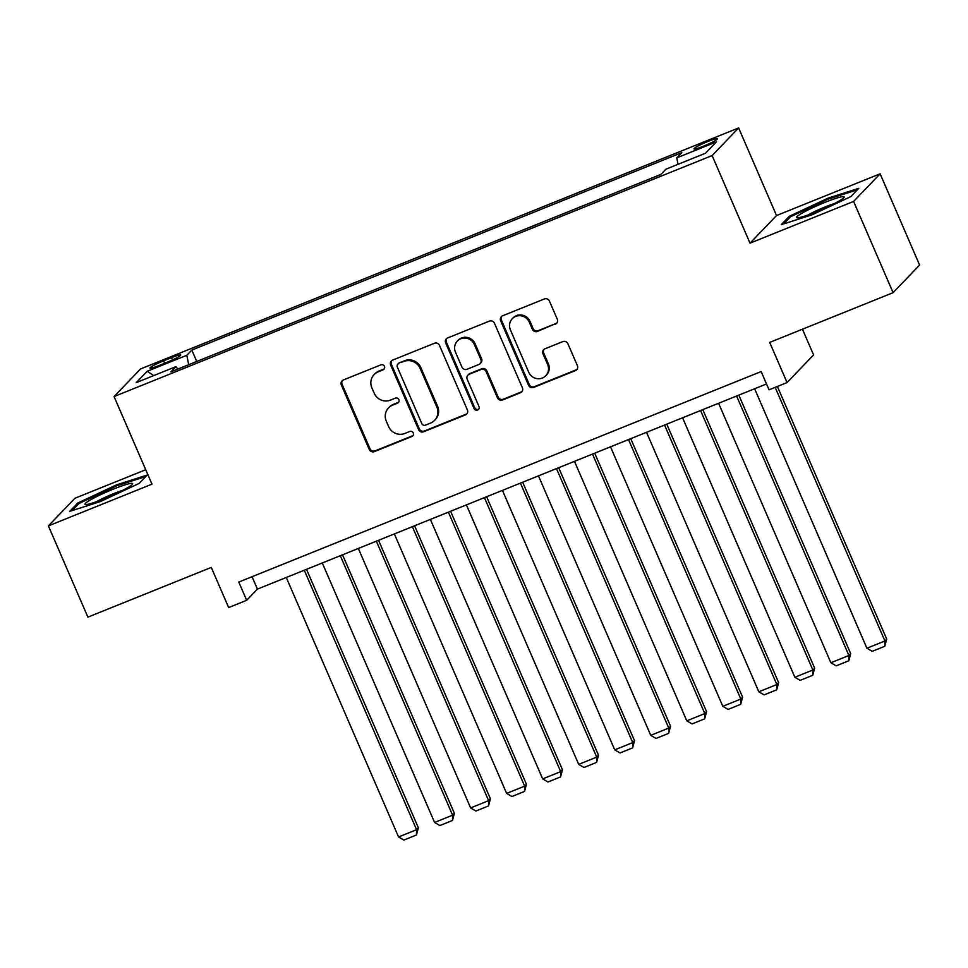 <?xml version="1.0" encoding="UTF-8"?>
<svg xmlns="http://www.w3.org/2000/svg" width="968" height="968" viewBox="0 0 968 968"><rect width="100%" height="100%" fill="white"/><g stroke="black" fill="none" stroke-linecap="round" stroke-linejoin="round"><path stroke-width="1.45" d="M384.465 366.34A2.747 2.65 -136.2 0 0 380.908 364.839L343.337 379.976A3.92 3.787 -136.2 0 0 341.353 384.986L369.256 449.467A3.92 3.787 -136.2 0 0 374.338 451.632L411.92 436.483A2.747 2.65 -136.2 0 0 413.312 432.986A2.747 2.65 -136.2 0 0 409.742 431.474L404.878 433.434A12.56 12.136 -136.2 0 1 388.604 426.525L386.28 421.153A12.56 12.136 -136.2 0 1 392.633 405.132L397.497 403.172A2.747 2.65 -136.2 0 0 398.889 399.663A2.747 2.65 -136.2 0 0 395.331 398.151L390.467 400.111A12.56 12.136 -136.2 0 1 374.192 393.202L371.857 387.829A12.56 12.136 -136.2 0 1 378.222 371.809L383.074 369.849A2.747 2.65 -136.2 0 0 384.465 366.34M708.019 141.425A12.79 1.319 -23.4 0 0 693.983 148.891A12.79 1.319 -23.4 0 0 703.433 146.204A12.79 1.319 -23.4 0 0 717.47 138.727A12.79 1.319 -23.4 0 0 708.019 141.425M555.305 324.219A3.92 3.787 -136.2 0 0 557.29 319.21L549.461 301.121A3.92 3.787 -136.2 0 0 544.379 298.967L502.646 315.774A3.92 3.787 -136.2 0 0 500.662 320.783L528.564 385.276A3.92 3.787 -136.2 0 0 533.658 387.43L575.379 370.623A3.92 3.787 -136.2 0 0 577.364 365.614L567.913 343.761A3.92 3.787 -136.2 0 0 562.819 341.595L544.96 348.795A3.92 3.787 -136.2 0 0 542.975 353.804L547.67 364.646A10.503 10.14 -136.2 0 1 545.783 375.717A10.503 10.14 -136.2 0 1 528.746 372.269L510.378 329.81A10.503 10.14 -136.2 0 1 512.266 318.726A10.503 10.14 -136.2 0 1 529.302 322.187L532.364 329.265A3.92 3.787 -136.2 0 0 537.446 331.419L556.019 323.481A3.92 3.787 -136.2 0 0 556.915 322.961M145.732 469.722L74.911 498.266L48.4 525.89L87.882 617.136L211.278 567.417L228.654 607.565L246.671 600.305L238.769 582.058L761.163 371.555L769.052 389.814L787.069 382.554L813.58 354.929L802.448 329.205M853.607 201.429L880.118 173.804L776.53 215.537L750.019 243.162L853.607 201.429L893.089 292.675L769.693 342.406L787.069 382.554M750.019 243.162L712.121 155.57L114.067 396.553L140.578 368.929L738.632 127.933L712.121 155.57M48.4 525.89L151.976 484.157L114.067 396.553M439.484 345.443A3.92 3.787 -136.2 0 0 434.39 343.277L392.669 360.096A3.92 3.787 -136.2 0 0 390.685 365.105L418.587 429.586A3.92 3.787 -136.2 0 0 423.669 431.752L465.402 414.933A3.92 3.787 -136.2 0 0 467.387 409.924L439.484 345.443M447.652 337.941L489.384 321.122A3.92 3.787 -136.2 0 1 494.466 323.276L522.381 387.769A3.92 3.787 -136.2 0 1 520.397 392.778L502.537 399.978A3.92 3.787 -136.2 0 1 497.443 397.812L486.13 371.664A3.92 3.787 -136.2 0 0 481.048 369.498L469.19 374.277A3.92 3.787 -136.2 0 0 467.205 379.287L478.991 406.512A2.747 2.65 -136.2 0 1 478.494 409.416A2.747 2.65 -136.2 0 1 474.042 408.508L445.667 342.95A3.92 3.787 -136.2 0 1 447.652 337.941M880.118 173.804L919.6 265.05L893.089 292.675M159.139 365.481L167.065 362.286A12.39 1.283 -23.4 0 0 180.653 355.05A12.39 1.283 -23.4 0 0 171.505 357.652L163.58 360.846A12.39 1.283 -23.4 0 0 149.98 368.094A12.39 1.283 -23.4 0 0 159.139 365.481M678.048 164.306L676.777 157.857L681.787 152.629L191.821 350.065L186.812 355.292L188.663 364.706M676.777 157.857L716.405 141.885L705.515 153.234L665.887 169.206L660.866 174.434L170.9 371.869L175.922 366.642L136.294 382.614L147.184 371.264L186.812 355.292M776.53 215.537L738.632 127.933M246.671 600.305L257.415 589.113L766.523 383.957M252.055 576.71L257.415 589.113M196.758 361.451L191.821 350.065M177.846 369.074L175.922 366.642M153.73 375.584L147.184 371.264M100.503 501.521L139.259 483.359L147.245 475.034L116.475 484.883L77.718 503.058L69.732 511.37L100.503 501.521M858.785 188.324L828.003 198.174L789.247 216.336L781.261 224.661L812.043 214.811L850.799 196.637L858.785 188.324M78.239 504.255L77.718 503.058M116.862 485.767L116.475 484.883M789.767 217.546L789.247 216.336M828.39 199.057L828.003 198.174M384.296 368.832A2.747 2.65 -136.2 0 1 383.8 369.098L378.936 371.059A12.56 12.136 -136.2 0 0 374.834 373.829L374.12 374.58M388.531 407.891L389.245 407.153A12.56 12.136 -136.2 0 1 393.347 404.382L398.211 402.422A2.747 2.65 -136.2 0 0 398.719 402.156M342.442 380.497A3.92 3.787 -136.2 0 0 342.067 384.236L369.97 448.728A3.92 3.787 -136.2 0 0 375.064 450.882L412.634 435.745A2.747 2.65 -136.2 0 0 413.13 435.467M391.774 360.616A3.92 3.787 -136.2 0 0 391.399 364.355L419.301 428.848A3.92 3.787 -136.2 0 0 424.395 431.002L466.116 414.183A3.92 3.787 -136.2 0 0 467.012 413.675M398.731 363.544A2.747 2.65 -136.2 0 0 397.34 367.054L421.83 423.657A2.747 2.65 -136.2 0 0 425.388 425.17L430.518 423.101A12.56 12.136 -136.2 0 0 436.87 407.08L420.136 368.385A12.56 12.136 -136.2 0 0 403.85 361.475L399.445 362.794A2.747 2.65 -136.2 0 0 398.55 363.399L397.836 364.149M434.62 420.33L435.334 419.58A12.56 12.136 -136.2 0 0 437.596 406.33L436.87 407.08M399.445 362.794L404.576 360.725A12.56 12.136 -136.2 0 1 420.85 367.634L437.596 406.33M467.919 375.148L468.633 374.398A3.92 3.787 -136.2 0 1 469.916 373.527L481.761 368.76A3.92 3.787 -136.2 0 1 486.844 370.913L498.169 397.074A3.92 3.787 -136.2 0 0 503.251 399.227L521.111 392.028A3.92 3.787 -136.2 0 0 522.006 391.508M446.756 338.449A3.92 3.787 -136.2 0 0 446.381 342.2L474.756 407.758A2.747 2.65 -136.2 0 0 478.821 409.004M474.38 344.523A10.503 10.14 -136.2 0 0 457.356 341.063A10.503 10.14 -136.2 0 0 455.468 352.146L461.942 367.102A3.92 3.787 -136.2 0 0 467.024 369.256L478.87 364.488A3.92 3.787 -136.2 0 0 480.854 359.479L474.38 344.523L475.106 343.773A10.503 10.14 -136.2 0 0 458.07 340.312L457.356 341.063M480.152 363.617L480.866 362.879A3.92 3.787 -136.2 0 0 481.58 358.729L480.854 359.479M475.106 343.773L481.58 358.729M512.266 318.726L512.979 317.976A10.503 10.14 -136.2 0 1 530.016 321.436L533.078 328.515A3.92 3.787 -136.2 0 0 538.16 330.669L556.019 323.481M545.783 375.717L546.496 374.979A10.503 10.14 -136.2 0 0 548.384 363.895L547.67 364.646M544.064 349.315A3.92 3.787 -136.2 0 0 543.689 353.054L548.384 363.895M501.751 316.294A3.92 3.787 -136.2 0 0 501.376 320.045L529.278 384.526A3.92 3.787 -136.2 0 0 534.372 386.692L576.093 369.873A3.92 3.787 -136.2 0 0 576.989 369.352M304.291 570.225L416.579 829.709L398.562 836.969L286.274 577.485M418.37 827.834L416.458 834.985L416.579 829.709L418.37 827.834L306.505 569.329M416.458 834.985L403.85 840.067L398.562 836.969M113.462 489.082A25.991 2.686 -23.4 0 0 85.535 504.534A25.991 2.686 -23.4 0 0 104.145 498.786A25.991 2.686 -23.4 0 0 132.459 484.218A25.991 2.686 -23.4 0 0 113.462 489.082M122.863 490.292A19.675 2.033 -23.4 0 0 113.776 493.583A19.675 2.033 -23.4 0 0 96.522 501.69M72.152 510.596L78.989 503.481L116.547 485.875L145.853 476.498M802.387 212.96A25.991 2.686 -23.4 0 0 797.063 217.812A25.991 2.686 -23.4 0 0 814.499 212.549A25.991 2.686 -23.4 0 0 838.288 201.477A25.991 2.686 -23.4 0 0 843.999 197.508A25.991 2.686 -23.4 0 0 830.254 200.328A25.991 2.686 -23.4 0 0 802.387 212.96M834.404 203.57A19.675 2.033 -23.4 0 0 808.183 214.896A19.675 2.033 -23.4 0 0 808.05 214.969M783.693 223.886L790.517 216.759L828.076 199.154L857.382 189.776M340.312 555.705L452.601 815.189L434.584 822.449L322.296 562.965M454.391 813.326L452.492 820.465L452.601 815.189L454.391 813.326L342.527 554.809M452.492 820.465L439.883 825.547L434.584 822.449M376.346 541.185L488.634 800.669L470.617 807.929L358.329 548.445M490.425 798.806L488.513 805.945L488.634 800.669L490.425 798.806L378.548 540.301M488.513 805.945L475.905 811.027L470.617 807.929M412.368 526.677L524.656 786.149L506.639 793.409L394.351 533.925M526.447 784.286L524.547 791.425L524.656 786.149L526.447 784.286L414.582 525.781M524.547 791.425L511.939 796.507L506.639 793.409M448.39 512.157L560.678 771.641L542.673 778.901L430.385 519.417M562.469 769.766L560.569 776.905L560.678 771.641L562.469 769.766L450.604 511.261M560.569 776.905L547.961 781.987L542.673 778.901M484.423 497.637L596.712 757.121L578.695 764.381L466.407 504.897M598.502 755.258L596.603 762.397L596.712 757.121L598.502 755.258L486.638 496.741M596.603 762.397L583.994 767.479L578.695 764.381M520.445 483.117L632.733 742.601L614.728 749.861L502.44 490.377M634.524 740.738L632.624 747.877L632.733 742.601L634.524 740.738L522.659 482.233M632.624 747.877L620.016 752.959L614.728 749.861M556.479 468.597L668.767 728.081L650.75 735.341L538.462 475.857M670.558 726.218L668.646 733.357L668.767 728.081L670.558 726.218L558.693 467.713M668.646 733.357L656.038 738.439L650.75 735.341M592.501 454.089L704.789 713.573L686.772 720.821L574.484 461.349M706.58 711.698L704.68 718.837L704.789 713.573L706.58 711.698L594.715 453.193M704.68 718.837L692.072 723.919L686.772 720.821M628.534 439.569L740.822 699.053L722.806 706.313L610.518 446.829M742.613 697.178L740.701 704.329L740.822 699.053L742.613 697.178L630.737 438.673M740.701 704.329L728.093 709.411L722.806 706.313M664.556 425.049L776.844 684.533L758.827 691.793L646.539 432.309M778.635 682.67L776.735 689.809L776.844 684.533L778.635 682.67L666.77 424.153M776.735 689.809L764.127 694.891L758.827 691.793M700.578 410.529L812.866 670.013L794.861 677.273L682.573 417.789M814.657 668.15L812.757 675.289L812.866 670.013L814.657 668.15L702.792 409.646M812.757 675.289L800.149 680.371L794.861 677.273M736.612 396.021L848.9 655.493L830.883 662.753L718.595 403.269M850.69 653.63L848.791 660.769L848.9 655.493L850.69 653.63L738.826 395.125M848.791 660.769L836.183 665.851L830.883 662.753M775.162 387.345L884.921 640.985L866.917 648.245L754.629 388.761M886.712 639.11L884.812 646.261L884.921 640.985L886.712 639.11L777.377 386.462M884.812 646.261L872.204 651.331L866.917 648.245M164.621 363.266L163.58 360.846M172.486 359.939L171.505 357.652M378.936 371.059L378.222 371.809M398.211 402.422L397.497 403.172M393.347 404.382L392.633 405.132M412.634 435.745L411.92 436.483M375.064 450.882L374.338 451.632M369.97 448.728L369.256 449.467M342.067 384.236L341.353 384.986M383.8 369.098L383.074 369.849M466.116 414.183L465.402 414.933M424.395 431.002L423.669 431.752M419.301 428.848L418.587 429.586M391.399 364.355L390.685 365.105M420.85 367.634L420.136 368.385M404.576 360.725L403.85 361.475M521.111 392.028L520.397 392.778M503.251 399.227L502.537 399.978M498.169 397.074L497.443 397.812M486.844 370.913L486.13 371.664M481.761 368.76L481.048 369.498M469.916 373.527L469.19 374.277M474.756 407.758L474.042 408.508M446.381 342.2L445.667 342.95M538.16 330.669L537.446 331.419M533.078 328.515L532.364 329.265M530.016 321.436L529.302 322.187M543.689 353.054L542.975 353.804M576.093 369.873L575.379 370.623M534.372 386.692L533.658 387.43M529.278 384.526L528.564 385.276M501.376 320.045L500.662 320.783"/></g></svg>
